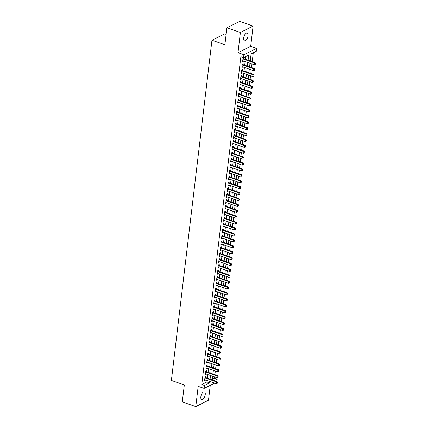 <?xml version="1.0" encoding="UTF-8"?>
<svg xmlns="http://www.w3.org/2000/svg" width="428" height="428" viewBox="0 0 428 428"><rect width="100%" height="100%" fill="white"/><g stroke="black" fill="none" stroke-linecap="round" stroke-linejoin="round"><path stroke-width="0.64" d="M205.242 394.627A4.114 1.899 109.1 0 0 204.391 391.845A4.114 1.899 109.1 0 0 200.844 396.836A4.114 1.899 109.1 0 0 201.695 399.618A4.114 1.899 109.1 0 0 205.242 394.627M248.026 35.84A4.114 1.899 109.1 0 0 247.175 33.058A4.114 1.899 109.1 0 0 243.628 38.049A4.114 1.899 109.1 0 0 244.479 40.831A4.114 1.899 109.1 0 0 248.026 35.84M212.315 379.245L214.482 378.159L217.178 379.096L216.889 381.509M226.123 34.401L224.657 33.892L211.951 40.269L171.387 380.455L184.324 384.943L182.296 401.924L195.778 406.6L208.484 400.217L210.255 385.344M211.951 40.269L224.887 44.758L226.915 27.783L239.621 21.4L253.098 26.076L240.392 32.458L237.979 52.681L243.906 54.741L256.613 48.359L256.265 51.312L251.113 53.901L250.268 60.974M237.979 52.681L250.685 46.304L253.098 26.076M250.685 46.304L256.613 48.359M214.482 378.159L214.626 376.945M214.899 374.666L215.332 371.039M215.605 368.759L216.033 365.132M216.306 362.853L216.739 359.226M217.012 356.952L217.445 353.319M217.713 351.046L218.146 347.413M218.419 345.139L218.852 341.507M219.125 339.233L219.559 335.6M219.826 333.326L220.26 329.694M220.532 327.42L220.966 323.787M221.239 321.514L221.667 317.881M221.939 315.607L222.373 311.98M222.646 309.701L223.079 306.074M223.346 303.794L223.78 300.167M224.053 297.888L224.486 294.261M224.759 291.982L225.192 288.354M225.46 286.075L225.893 282.448M226.166 280.174L226.599 276.541M226.872 274.268L227.305 270.635M227.573 268.361L228.006 264.729M228.279 262.455L228.713 258.822M228.985 256.549L229.413 252.916M229.686 250.642L230.12 247.01M230.392 244.736L230.826 241.108M231.093 238.829L231.527 235.202M231.799 232.923L232.233 229.296M232.506 227.017L232.939 223.389M233.207 221.11L233.64 217.483M233.913 215.204L234.346 211.576M234.619 209.303L235.052 205.67M235.32 203.396L235.753 199.764M236.026 197.49L236.459 193.857M236.732 191.584L237.16 187.951M237.433 185.677L237.866 182.044M238.139 179.771L238.573 176.138M238.84 173.864L239.273 170.232M239.546 167.958L239.98 164.331M240.252 162.052L240.686 158.424M240.953 156.145L241.387 152.518M241.66 150.239L242.093 146.611M242.366 144.332L242.799 140.705M243.067 138.426L243.5 134.799M243.773 132.525L244.206 128.892M244.479 126.618L244.907 122.986M245.18 120.712L245.613 117.079M245.886 114.806L246.319 111.173M246.587 108.899L247.02 105.267M247.293 102.993L247.726 99.36M247.999 97.086L248.433 93.454M248.7 91.18L249.133 87.553M249.406 85.274L249.84 81.646M250.113 79.367L250.546 75.74M250.813 73.461L251.247 69.834M251.52 67.554L251.953 63.927M252.226 61.648L253.274 52.815M226.915 27.783L240.392 32.458M205.745 377.64L205.863 376.656L205.001 377.089L204.579 380.631L205.472 379.92M206.451 371.734L206.569 370.755L205.708 371.183L205.285 374.725L206.178 374.013M207.152 365.833L207.27 364.849L206.414 365.277L205.991 368.824L206.885 368.107M207.858 359.927L207.976 358.942L207.115 359.37L206.692 362.917L207.585 362.2M208.564 354.02L208.677 353.036L207.821 353.464L207.398 357.011L208.292 356.294M209.265 348.114L209.383 347.129L208.527 347.557L208.104 351.104L208.992 350.388M209.971 342.207L210.089 341.223L209.228 341.656L208.805 345.198L209.699 344.481M210.672 336.301L210.79 335.317L209.934 335.75L209.511 339.292L210.405 338.575M211.379 330.395L211.496 329.41L210.64 329.844L210.218 333.385L211.106 332.668M212.085 324.488L212.202 323.504L211.341 323.937L210.918 327.479L211.812 326.762M212.786 318.582L212.903 317.597L212.047 318.031L211.625 321.572L212.518 320.861M213.492 312.675L213.609 311.691L212.748 312.124L212.325 315.666L213.219 314.955M214.198 306.769L214.316 305.785L213.454 306.218L213.032 309.76L213.925 309.048M214.899 300.863L215.017 299.878L214.161 300.312L213.738 303.853L214.631 303.142M215.605 294.956L215.723 293.977L214.861 294.405L214.439 297.947L215.332 297.235M216.311 289.055L216.424 288.071L215.568 288.499L215.145 292.046L216.038 291.329M217.012 283.149L217.13 282.164L216.274 282.592L215.851 286.139L216.739 285.423M217.718 277.242L217.836 276.258L216.975 276.686L216.552 280.233L217.445 279.516M218.419 271.336L218.537 270.352L217.681 270.78L217.258 274.327L218.152 273.61M219.125 265.43L219.243 264.445L218.382 264.879L217.964 268.42L218.852 267.703M219.832 259.523L219.949 258.539L219.088 258.972L218.665 262.514L219.559 261.797M220.532 253.617L220.65 252.632L219.794 253.066L219.371 256.607L220.265 255.891M221.239 247.71L221.356 246.726L220.495 247.159L220.072 250.701L220.966 249.984M221.945 241.804L222.062 240.82L221.201 241.253L220.778 244.795L221.672 244.083M222.646 235.898L222.763 234.913L221.907 235.346L221.485 238.888L222.373 238.177M223.352 229.991L223.47 229.007L222.608 229.44L222.186 232.982L223.079 232.27M224.053 224.085L224.17 223.1L223.314 223.534L222.892 227.075L223.785 226.364M224.759 218.178L224.877 217.199L224.021 217.627L223.598 221.174L224.486 220.457M225.465 212.277L225.583 211.293L224.721 211.721L224.299 215.268L225.192 214.551M226.166 206.371L226.284 205.387L225.428 205.815L225.005 209.362L225.898 208.645M226.872 200.465L226.99 199.48L226.128 199.908L225.706 203.455L226.599 202.738M227.578 194.558L227.696 193.574L226.835 194.002L226.412 197.549L227.305 196.832M228.279 188.652L228.397 187.667L227.541 188.101L227.118 191.642L228.012 190.925M228.985 182.745L229.103 181.761L228.242 182.194L227.819 185.736L228.713 185.019M229.692 176.839L229.804 175.855L228.948 176.288L228.525 179.83L229.419 179.113M230.392 170.933L230.51 169.948L229.654 170.381L229.231 173.923L230.12 173.206M231.099 165.026L231.216 164.042L230.355 164.475L229.932 168.017L230.826 167.305M231.799 159.12L231.917 158.135L231.061 158.569L230.639 162.11L231.532 161.399M232.506 153.213L232.623 152.229L231.767 152.662L231.345 156.204L232.233 155.492M233.212 147.307L233.33 146.328L232.468 146.756L232.046 150.298L232.939 149.586M233.913 141.401L234.03 140.421L233.174 140.849L232.752 144.397L233.645 143.68M234.619 135.499L234.737 134.515L233.875 134.943L233.453 138.49L234.346 137.773M235.325 129.593L235.443 128.609L234.581 129.037L234.159 132.584L235.052 131.867M236.026 123.687L236.144 122.702L235.288 123.13L234.865 126.677L235.758 125.96M236.732 117.78L236.85 116.796L235.989 117.224L235.566 120.771L236.459 120.054M237.438 111.874L237.551 110.889L236.695 111.323L236.272 114.865L237.166 114.148M238.139 105.967L238.257 104.983L237.401 105.416L236.978 108.958L237.866 108.241M238.845 100.061L238.963 99.077L238.102 99.51L237.679 103.052L238.573 102.335M239.546 94.155L239.664 93.17L238.808 93.604L238.385 97.145L239.279 96.434M240.252 88.248L240.37 87.264L239.514 87.697L239.091 91.239L239.98 90.527M240.959 82.342L241.076 81.357L240.215 81.791L239.792 85.333L240.686 84.621M241.66 76.435L241.777 75.451L240.921 75.884L240.499 79.426L241.392 78.715M242.366 70.529L242.483 69.55L241.622 69.978L241.199 73.52L242.093 72.808M243.072 64.628L243.19 63.644L242.328 64.072L241.906 67.619L242.799 66.902M248.096 60.22L248.705 55.105L243.553 57.694L240.862 56.758L201.775 384.542L206.927 381.953L207.104 380.481M207.371 378.208L207.805 374.575M208.078 372.301L208.511 368.669M208.784 366.395L209.212 362.767M209.485 360.488L209.918 356.861M210.191 354.582L210.624 350.955M210.892 348.676L211.325 345.048M211.598 342.769L212.031 339.142M212.304 336.863L212.737 333.235M213.005 330.962L213.438 327.329M213.711 325.055L214.144 321.423M214.417 319.149L214.851 315.516M215.118 313.243L215.552 309.61M215.824 307.336L216.258 303.703M216.525 301.43L216.959 297.797M217.231 295.523L217.665 291.891M217.938 289.617L218.371 285.99M218.638 283.71L219.072 280.083M219.345 277.804L219.778 274.177M220.051 271.898L220.484 268.27M220.752 265.991L221.185 262.364M221.458 260.085L221.891 256.458M222.164 254.184L222.592 250.551M222.865 248.277L223.298 244.645M223.571 242.371L224.005 238.738M224.272 236.465L224.705 232.832M224.978 230.558L225.412 226.926M225.684 224.652L226.118 221.019M226.385 218.745L226.819 215.113M227.091 212.839L227.525 209.212M227.798 206.933L228.231 203.305M228.499 201.026L228.932 197.399M229.205 195.12L229.638 191.493M229.911 189.213L230.339 185.586M230.612 183.312L231.045 179.68M231.318 177.406L231.751 173.773M232.019 171.5L232.452 167.867M232.725 165.593L233.158 161.961M233.431 159.687L233.865 156.054M234.132 153.78L234.565 150.148M234.838 147.874L235.272 144.241M235.544 141.968L235.978 138.34M236.245 136.061L236.679 132.434M236.952 130.155L237.385 126.528M237.658 124.248L238.086 120.621M238.359 118.342L238.792 114.715M239.065 112.436L239.498 108.808M239.766 106.535L240.199 102.902M240.472 100.628L240.905 96.996M241.178 94.722L241.611 91.089M241.879 88.815L242.312 85.183M242.585 82.909L243.018 79.276M243.291 77.003L243.725 73.37M243.992 71.096L244.425 67.463M244.698 65.19L245.132 61.562M245.405 59.283L245.72 56.608M243.773 58.722L243.89 57.737L243.034 58.165L242.612 61.712L243.505 60.995M214.696 383.119L204.119 388.431L198.185 386.372L195.778 406.6M204.119 388.431L204.472 385.478L209.624 382.889L209.795 381.418M201.775 384.542L204.472 385.478M243.553 57.694L243.906 54.741M214.219 380.583L217.178 379.096M249.995 63.248L249.561 66.88M249.294 69.154L248.861 72.787M248.588 75.061L248.154 78.688M247.882 80.967L247.448 84.594M247.181 86.873L246.747 90.501M246.475 92.78L246.041 96.407M245.768 98.686L245.34 102.313M245.067 104.593L244.634 108.22M244.361 110.494L243.928 114.126M243.66 116.4L243.227 120.033M242.954 122.306L242.521 125.939M242.248 128.213L241.815 131.845M241.547 134.119L241.114 137.752M240.841 140.026L240.408 143.658M240.135 145.932L239.701 149.559M239.434 151.838L239.001 155.466M238.728 157.745L238.294 161.372M238.022 163.651L237.594 167.278M237.321 169.558L236.887 173.185M236.614 175.464L236.181 179.091M235.914 181.365L235.48 184.998M235.207 187.271L234.774 190.904M234.501 193.178L234.068 196.81M233.8 199.084L233.367 202.717M233.094 204.991L232.661 208.623M232.388 210.897L231.96 214.53M231.687 216.803L231.254 220.436M230.981 222.71L230.548 226.337M230.28 228.616L229.847 232.244M229.574 234.523L229.141 238.15M228.868 240.429L228.434 244.056M228.167 246.335L227.733 249.963M227.461 252.242L227.027 255.869M226.754 258.143L226.321 261.776M226.054 264.049L225.62 267.682M225.347 269.956L224.914 273.588M224.641 275.862L224.213 279.495M223.94 281.768L223.507 285.401M223.234 287.675L222.801 291.308M222.533 293.581L222.1 297.214M221.827 299.488L221.394 303.115M221.121 305.394L220.688 309.021M220.42 311.3L219.987 314.928M219.714 317.207L219.28 320.834M219.008 323.113L218.574 326.741M218.307 329.02L217.873 332.647M217.601 334.921L217.167 338.553M216.894 340.827L216.466 344.46M216.194 346.734L215.76 350.366M215.487 352.64L215.054 356.273M214.786 358.546L214.353 362.179M214.08 364.453L213.647 368.085M213.374 370.359L212.941 373.992M212.673 376.265L212.24 379.893M210.068 379.144L210.501 375.511M210.774 373.237L211.207 369.605M211.475 367.331L211.908 363.698M212.181 361.425L212.614 357.792M212.887 355.518L213.321 351.886M213.588 349.612L214.021 345.985M214.294 343.705L214.728 340.078M215 337.799L215.428 334.172M215.701 331.893L216.135 328.265M216.407 325.986L216.841 322.359M217.108 320.08L217.542 316.453M217.815 314.179L218.248 310.546M218.521 308.272L218.954 304.64M219.222 302.366L219.655 298.733M219.928 296.46L220.361 292.827M220.634 290.553L221.062 286.921M221.335 284.647L221.768 281.014M222.041 278.74L222.474 275.108M222.742 272.834L223.175 269.207M223.448 266.928L223.881 263.3M224.154 261.021L224.588 257.394M224.855 255.115L225.289 251.487M225.561 249.208L225.995 245.581M226.268 243.307L226.701 239.675M226.968 237.401L227.402 233.768M227.675 231.495L228.108 227.862M228.381 225.588L228.809 221.955M229.082 219.682L229.515 216.049M229.788 213.775L230.221 210.143M230.489 207.869L230.922 204.236M231.195 201.963L231.628 198.335M231.901 196.056L232.334 192.429M232.602 190.15L233.035 186.522M233.308 184.243L233.742 180.616M234.014 178.337L234.448 174.71M234.715 172.431L235.149 168.803M235.421 166.529L235.855 162.897M236.128 160.623L236.556 156.99M236.828 154.717L237.262 151.084M237.535 148.81L237.968 145.178M238.236 142.904L238.669 139.271M238.942 136.997L239.375 133.365M239.648 131.091L240.081 127.458M240.349 125.185L240.782 121.557M241.055 119.278L241.488 115.651M241.761 113.372L242.195 109.745M242.462 107.465L242.895 103.838M243.168 101.559L243.602 97.932M243.874 95.653L244.302 92.025M244.575 89.752L245.009 86.119M245.281 83.845L245.715 80.213M245.982 77.939L246.416 74.306M246.689 72.032L247.122 68.4M247.395 66.126L247.828 62.493M206.927 381.953L209.624 382.889M242.692 61.011L243.468 61.279M241.991 66.918L242.767 67.185M241.285 72.824L242.061 73.092M240.579 78.731L241.355 78.998M239.878 84.632L240.654 84.904M239.172 90.538L239.948 90.811M238.471 96.444L239.241 96.717M237.765 102.351L238.54 102.618M237.059 108.257L237.834 108.525M236.358 114.164L237.128 114.431M235.651 120.07L236.427 120.338M234.945 125.976L235.721 126.244M234.244 131.883L235.02 132.15M233.538 137.789L234.314 138.057M232.832 143.696L233.608 143.963M232.131 149.602L232.907 149.87M231.425 155.508L232.201 155.776M230.724 161.41L231.495 161.682M230.018 167.316L230.794 167.589M229.312 173.222L230.087 173.495M228.611 179.129L229.387 179.396M227.905 185.035L228.68 185.303M227.198 190.941L227.974 191.209M226.498 196.848L227.273 197.115M225.791 202.754L226.567 203.022M225.085 208.661L225.861 208.928M224.384 214.567L225.16 214.835M223.678 220.474L224.454 220.741M222.977 226.38L223.748 226.647M222.271 232.286L223.047 232.554M221.565 238.187L222.341 238.46M220.864 244.094L221.64 244.367M220.158 250L220.934 250.273M219.452 255.907L220.227 256.174M218.751 261.813L219.527 262.08M218.045 267.719L218.82 267.987M217.338 273.626L218.114 273.893M216.638 279.532L217.413 279.8M215.931 285.439L216.707 285.706M215.231 291.345L216.001 291.612M214.524 297.251L215.3 297.519M213.818 303.158L214.594 303.425M213.117 309.059L213.893 309.332M212.411 314.965L213.187 315.238M211.705 320.872L212.481 321.144M211.004 326.778L211.78 327.051M210.298 332.684L211.074 332.952M209.592 338.591L210.367 338.858M208.891 344.497L209.667 344.765M208.185 350.404L208.96 350.671M207.484 356.31L208.254 356.578M206.778 362.216L207.553 362.484M206.071 368.123L206.847 368.39M205.37 374.029L206.146 374.297M204.664 379.936L205.44 380.203M255.275 64.398L255.484 63.462L255.275 64.398L254.264 64.73L242.73 60.728M242.938 58.957L254.478 62.959L255.093 62.648L255.484 63.462M243.008 58.395L243.072 58.449A0.642 0.514 -116.7 0 0 243.232 58.534L255.093 62.648M254.264 64.73L254.478 62.959L255.382 63.515M254.569 70.304L254.778 69.368L254.569 70.304L253.558 70.636L242.023 66.634M242.237 64.858L253.772 68.865L254.393 68.555L254.778 69.368M242.302 64.302L242.371 64.355A0.642 0.514 -116.7 0 0 242.532 64.441L254.393 68.555M253.558 70.636L253.772 68.865L254.676 69.422M253.868 76.211L254.077 75.275L253.868 76.211L252.857 76.542L241.317 72.541M241.531 70.764L253.066 74.772L253.686 74.456L254.077 75.275M241.595 70.208L241.665 70.262A0.642 0.514 -116.7 0 0 241.825 70.342L253.686 74.456M252.857 76.542L253.066 74.772L253.975 75.328M253.162 82.117L253.371 81.181L253.162 82.117L252.151 82.449L240.616 78.442M240.825 76.671L252.365 80.673L252.98 80.362L253.371 81.181M240.894 76.114L240.964 76.168A0.642 0.514 -116.7 0 0 241.119 76.248L252.98 80.362M252.151 82.449L252.365 80.673L253.269 81.229M252.461 88.024L252.67 87.087L252.461 88.024L251.45 88.355L239.91 84.348M240.124 82.577L251.659 86.579L252.279 86.269L252.67 87.087M240.188 82.021L240.258 82.069A0.642 0.514 -116.7 0 0 240.418 82.155L252.279 86.269M251.45 88.355L251.659 86.579L252.563 87.135M251.755 93.93L251.964 92.994L251.755 93.93L250.744 94.256L239.204 90.254M239.418 88.484L250.952 92.485L251.573 92.175L251.964 92.994M239.482 87.927L239.552 87.975A0.642 0.514 -116.7 0 0 239.712 88.061L251.573 92.175M250.744 94.256L250.952 92.485L251.862 93.042M251.049 99.836L251.257 98.9L251.049 99.836L250.038 100.163L238.503 96.161M238.712 94.39L250.252 98.392L250.867 98.082L251.257 98.9M238.781 93.834L238.851 93.882A0.642 0.514 -116.7 0 0 239.011 93.967L250.867 98.082M250.038 100.163L250.252 98.392L251.156 98.948M250.348 105.743L250.557 104.807L250.348 105.743L249.337 106.069L237.797 102.067M238.011 100.296L249.545 104.298L250.166 103.988L250.557 104.807M238.075 99.74L238.145 99.788A0.642 0.514 -116.7 0 0 238.305 99.874L250.166 103.988M249.337 106.069L249.545 104.298L250.45 104.855M249.642 111.649L249.85 110.708L249.642 111.649L248.631 111.976L237.096 107.974M237.305 106.203L248.845 110.205L249.46 109.894L249.85 110.708M237.369 105.646L237.438 105.695A0.642 0.514 -116.7 0 0 237.599 105.78L249.46 109.894M248.631 111.976L248.845 110.205L249.749 110.761M248.936 117.556L249.144 116.614L248.936 117.556L247.924 117.882L236.39 113.88M236.598 112.109L248.138 116.111L248.754 115.801L249.144 116.614M236.668 111.553L236.738 111.601A0.642 0.514 -116.7 0 0 236.898 111.687L248.754 115.801M247.924 117.882L248.138 116.111L249.043 116.667M248.235 123.462L248.443 122.52L248.235 123.462L247.224 123.788L235.684 119.787M235.898 118.016L247.432 122.017L248.053 121.707L248.443 122.52M235.962 117.459L236.031 117.507A0.642 0.514 -116.7 0 0 236.192 117.593L248.053 121.707M247.224 123.788L247.432 122.017L248.342 122.574M247.528 129.363L247.737 128.427L247.528 129.363L246.517 129.695L234.983 125.693M235.191 123.922L246.731 127.924L247.347 127.614L247.737 128.427M235.261 123.366L235.325 123.414A0.642 0.514 -116.7 0 0 235.486 123.499L247.347 127.614M246.517 129.695L246.731 127.924L247.635 128.48M246.828 135.269L247.036 134.333L246.828 135.269L245.811 135.601L234.276 131.599M234.491 129.828L246.025 133.83L246.646 133.52L247.036 134.333M234.555 129.272L234.624 129.32A0.642 0.514 -116.7 0 0 234.785 129.406L246.646 133.52M245.811 135.601L246.025 133.83L246.929 134.387M246.121 141.176L246.33 140.24L246.121 141.176L245.11 141.508L233.57 137.506M233.784 135.735L245.319 139.737L245.94 139.426L246.33 140.24M233.849 135.173L233.918 135.227A0.642 0.514 -116.7 0 0 234.079 135.312L245.94 139.426M245.11 141.508L245.319 139.737L246.228 140.293M245.415 147.082L245.624 146.146L245.415 147.082L244.404 147.414L232.869 143.412M233.078 141.636L244.618 145.643L245.233 145.333L245.624 146.146M233.148 141.079L233.217 141.133A0.642 0.514 -116.7 0 0 233.372 141.213L245.233 145.333M244.404 147.414L244.618 145.643L245.522 146.199M244.714 152.989L244.923 152.052L244.714 152.989L243.703 153.32L232.163 149.319M232.377 147.542L243.912 151.544L244.532 151.234L244.923 152.052M232.441 146.986L232.511 147.039A0.642 0.514 -116.7 0 0 232.672 147.12L244.532 151.234M243.703 153.32L243.912 151.544L244.816 152.106M244.008 158.895L244.217 157.959L244.008 158.895L242.997 159.227L231.457 155.22M231.671 153.449L243.206 157.451L243.826 157.14L244.217 157.959M231.735 152.892L231.805 152.946A0.642 0.514 -116.7 0 0 231.965 153.026L243.826 157.14M242.997 159.227L243.206 157.451L244.115 158.007M243.302 164.801L243.511 163.865L243.302 164.801L242.291 165.133L230.756 161.126M230.965 159.355L242.505 163.357L243.12 163.047L243.511 163.865M231.034 158.799L231.104 158.847A0.642 0.514 -116.7 0 0 231.264 158.932L243.12 163.047M242.291 165.133L242.505 163.357L243.409 163.913M242.601 170.708L242.81 169.772L242.601 170.708L241.59 171.034L230.05 167.032M230.264 165.261L241.799 169.263L242.419 168.953L242.81 169.772M230.328 164.705L230.398 164.753A0.642 0.514 -116.7 0 0 230.558 164.839L242.419 168.953M241.59 171.034L241.799 169.263L242.703 169.82M241.895 176.614L242.104 175.678L241.895 176.614L240.884 176.941L229.349 172.939M229.558 171.168L241.098 175.17L241.713 174.859L242.104 175.678M229.622 170.612L229.692 170.66A0.642 0.514 -116.7 0 0 229.852 170.745L241.713 174.859M240.884 176.941L241.098 175.17L242.002 175.726M241.189 182.521L241.397 181.579L241.189 182.521L240.178 182.847L228.643 178.845M228.852 177.074L240.392 181.076L241.007 180.766L241.397 181.579M228.921 176.518L228.991 176.566A0.642 0.514 -116.7 0 0 229.151 176.652L241.007 180.766M240.178 182.847L240.392 181.076L241.296 181.633M240.488 188.427L240.697 187.485L240.488 188.427L239.477 188.753L227.937 184.752M228.151 182.981L239.685 186.983L240.306 186.672L240.697 187.485M228.215 182.424L228.285 182.472A0.642 0.514 -116.7 0 0 228.445 182.558L240.306 186.672M239.477 188.753L239.685 186.983L240.595 187.539M239.782 194.333L239.99 193.392L239.782 194.333L238.771 194.66L227.236 190.658M227.445 188.887L238.984 192.889L239.6 192.579L239.99 193.392M227.514 188.331L227.578 188.379A0.642 0.514 -116.7 0 0 227.739 188.464L239.6 192.579M238.771 194.66L238.984 192.889L239.889 193.445M239.081 200.24L239.289 199.298L239.081 200.24L238.07 200.566L226.53 196.564M226.744 194.794L238.278 198.795L238.899 198.485L239.289 199.298M226.808 194.237L226.877 194.285A0.642 0.514 -116.7 0 0 227.038 194.371L238.899 198.485M238.07 200.566L238.278 198.795L239.182 199.352M238.375 206.141L238.583 205.205L238.375 206.141L237.363 206.473L225.824 202.471M226.038 200.7L237.572 204.702L238.193 204.391L238.583 205.205M226.102 200.144L226.171 200.192A0.642 0.514 -116.7 0 0 226.332 200.277L238.193 204.391M237.363 206.473L237.572 204.702L238.482 205.258M237.668 212.047L237.877 211.111L237.668 212.047L236.657 212.379L225.123 208.377M225.331 206.606L236.871 210.608L237.487 210.298L237.877 211.111M225.401 206.045L225.47 206.098A0.642 0.514 -116.7 0 0 225.631 206.184L237.487 210.298M236.657 212.379L236.871 210.608L237.775 211.165M236.968 217.954L237.176 217.017L236.968 217.954L235.956 218.285L224.416 214.284M224.63 212.513L236.165 216.514L236.786 216.204L237.176 217.017M224.695 211.951L224.764 212.004A0.642 0.514 -116.7 0 0 224.925 212.09L236.786 216.204M235.956 218.285L236.165 216.514L237.069 217.071M236.261 223.86L236.47 222.924L236.261 223.86L235.25 224.192L223.716 220.19M223.924 218.414L235.459 222.421L236.079 222.111L236.47 222.924M223.988 217.857L224.058 217.911A0.642 0.514 -116.7 0 0 224.219 217.991L236.079 222.111M235.25 224.192L235.459 222.421L236.368 222.977M235.555 229.766L235.764 228.83L235.555 229.766L234.544 230.098L223.009 226.096M223.218 224.32L234.758 228.322L235.373 228.012L235.764 228.83M223.288 223.764L223.357 223.817A0.642 0.514 -116.7 0 0 223.518 223.898L235.373 228.012M234.544 230.098L234.758 228.322L235.662 228.884M234.854 235.673L235.063 234.737L234.854 235.673L233.843 236.005L222.303 231.997M222.517 230.227L234.052 234.228L234.672 233.918L235.063 234.737M222.581 229.67L222.651 229.724A0.642 0.514 -116.7 0 0 222.811 229.804L234.672 233.918M233.843 236.005L234.052 234.228L234.956 234.785M234.148 241.579L234.357 240.643L234.148 241.579L233.137 241.906L221.602 237.904M221.811 236.133L233.351 240.135L233.966 239.824L234.357 240.643M221.881 235.577L221.945 235.625A0.642 0.514 -116.7 0 0 222.105 235.71L233.966 239.824M233.137 241.906L233.351 240.135L234.255 240.691M233.442 247.486L233.651 246.549L233.442 247.486L232.431 247.812L220.896 243.81M221.105 242.039L232.645 246.041L233.26 245.731L233.651 246.549M221.174 241.483L221.244 241.531A0.642 0.514 -116.7 0 0 221.404 241.617L233.26 245.731M232.431 247.812L232.645 246.041L233.549 246.598M232.741 253.392L232.95 252.456L232.741 253.392L231.73 253.718L220.19 249.717M220.404 247.946L231.939 251.948L232.559 251.637L232.95 252.456M220.468 247.389L220.538 247.438A0.642 0.514 -116.7 0 0 220.698 247.523L232.559 251.637M231.73 253.718L231.939 251.948L232.848 252.504M232.035 259.298L232.244 258.357L232.035 259.298L231.024 259.625L219.489 255.623M219.698 253.852L231.238 257.854L231.853 257.544L232.244 258.357M219.767 253.296L219.837 253.344A0.642 0.514 -116.7 0 0 219.992 253.43L231.853 257.544M231.024 259.625L231.238 257.854L232.142 258.41M231.334 265.205L231.543 264.263L231.334 265.205L230.323 265.531L218.783 261.529M218.997 259.759L230.531 263.76L231.152 263.45L231.543 264.263M219.061 259.202L219.131 259.25A0.642 0.514 -116.7 0 0 219.291 259.336L231.152 263.45M230.323 265.531L230.531 263.76L231.436 264.317M230.628 271.111L230.836 270.17L230.628 271.111L229.617 271.438L218.077 267.436M218.291 265.665L229.825 269.667L230.446 269.356L230.836 270.17M218.355 265.109L218.424 265.157A0.642 0.514 -116.7 0 0 218.585 265.242L230.446 269.356M229.617 271.438L229.825 269.667L230.735 270.223M229.922 277.012L230.13 276.076L229.922 277.012L228.91 277.344L217.376 273.342M217.585 271.571L229.124 275.573L229.74 275.263L230.13 276.076M217.654 271.015L217.724 271.063A0.642 0.514 -116.7 0 0 217.884 271.149L229.74 275.263M228.91 277.344L229.124 275.573L230.029 276.13M229.221 282.919L229.429 281.982L229.221 282.919L228.21 283.25L216.67 279.249M216.884 277.478L228.418 281.48L229.039 281.169L229.429 281.982M216.948 276.921L217.017 276.97A0.642 0.514 -116.7 0 0 217.178 277.055L229.039 281.169M228.21 283.25L228.418 281.48L229.322 282.036M228.515 288.825L228.723 287.889L228.515 288.825L227.503 289.157L215.969 285.155M216.177 283.384L227.712 287.386L228.333 287.076L228.723 287.889M216.242 282.822L216.311 282.876A0.642 0.514 -116.7 0 0 216.472 282.962L228.333 287.076M227.503 289.157L227.712 287.386L228.622 287.942M227.808 294.731L228.017 293.795L227.808 294.731L226.797 295.063L215.263 291.061M215.471 289.285L227.011 293.292L227.626 292.982L228.017 293.795M215.541 288.729L215.61 288.782A0.642 0.514 -116.7 0 0 215.771 288.868L227.626 292.982M226.797 295.063L227.011 293.292L227.915 293.849M227.108 300.638L227.316 299.702L227.108 300.638L226.096 300.97L214.556 296.968M214.77 295.192L226.305 299.199L226.926 298.888L227.316 299.702M214.835 294.635L214.904 294.689A0.642 0.514 -116.7 0 0 215.065 294.769L226.926 298.888M226.096 300.97L226.305 299.199L227.209 299.755M226.401 306.544L226.61 305.608L226.401 306.544L225.39 306.876L213.856 302.874M214.064 301.098L225.604 305.1L226.219 304.79L226.61 305.608M214.134 300.542L214.198 300.595A0.642 0.514 -116.7 0 0 214.358 300.675L226.219 304.79M225.39 306.876L225.604 305.1L226.508 305.662M225.695 312.451L225.904 311.514L225.695 312.451L224.684 312.782L213.149 308.775M213.358 307.004L224.898 311.006L225.513 310.696L225.904 311.514M213.428 306.448L213.497 306.502A0.642 0.514 -116.7 0 0 213.658 306.582L225.513 310.696M224.684 312.782L224.898 311.006L225.802 311.563M224.994 318.357L225.203 317.421L224.994 318.357L223.983 318.683L212.443 314.682M212.657 312.911L224.192 316.913L224.812 316.602L225.203 317.421M212.721 312.354L212.791 312.403A0.642 0.514 -116.7 0 0 212.951 312.488L224.812 316.602M223.983 318.683L224.192 316.913L225.101 317.469M224.288 324.264L224.497 323.327L224.288 324.264L223.277 324.59L211.742 320.588M211.951 318.817L223.491 322.819L224.106 322.509L224.497 323.327M212.021 318.261L212.09 318.309A0.642 0.514 -116.7 0 0 212.245 318.395L224.106 322.509M223.277 324.59L223.491 322.819L224.395 323.375M223.587 330.17L223.796 329.234L223.587 330.17L222.576 330.496L211.036 326.494M211.25 324.724L222.785 328.725L223.405 328.415L223.796 329.234M211.314 324.167L211.384 324.215A0.642 0.514 -116.7 0 0 211.544 324.301L223.405 328.415M222.576 330.496L222.785 328.725L223.689 329.282M222.881 336.076L223.09 335.135L222.881 336.076L221.87 336.403L210.33 332.401M210.544 330.63L222.079 334.632L222.699 334.322L223.09 335.135M210.608 330.074L210.678 330.122A0.642 0.514 -116.7 0 0 210.838 330.207L222.699 334.322M221.87 336.403L222.079 334.632L222.988 335.188M222.175 341.983L222.383 341.041L222.175 341.983L221.164 342.309L209.629 338.307M209.838 336.536L221.378 340.538L221.993 340.228L222.383 341.041M209.907 335.98L209.977 336.028A0.642 0.514 -116.7 0 0 210.137 336.114L221.993 340.228M221.164 342.309L221.378 340.538L222.282 341.095M221.474 347.889L221.683 346.948L221.474 347.889L220.463 348.215L208.923 344.214M209.137 342.443L220.671 346.445L221.292 346.134L221.683 346.948M209.201 341.886L209.271 341.935A0.642 0.514 -116.7 0 0 209.431 342.02L221.292 346.134M220.463 348.215L220.671 346.445L221.576 347.001M220.768 353.79L220.976 352.854L220.768 353.79L219.757 354.122L208.222 350.12M208.431 348.349L219.965 352.351L220.586 352.041L220.976 352.854M208.495 347.793L208.564 347.841A0.642 0.514 -116.7 0 0 208.725 347.927L220.586 352.041M219.757 354.122L219.965 352.351L220.875 352.907M220.062 359.697L220.27 358.76L220.062 359.697L219.05 360.028L207.516 356.026M207.724 354.256L219.264 358.257L219.88 357.947L220.27 358.76M207.794 353.699L207.864 353.747A0.642 0.514 -116.7 0 0 208.024 353.833L219.88 357.947M219.05 360.028L219.264 358.257L220.169 358.814M219.361 365.603L219.569 364.667L219.361 365.603L218.35 365.935L206.81 361.933M207.024 360.162L218.558 364.164L219.179 363.854L219.569 364.667M207.088 359.6L207.157 359.654A0.642 0.514 -116.7 0 0 207.318 359.739L219.179 363.854M218.35 365.935L218.558 364.164L219.462 364.72M218.655 371.509L218.863 370.573L218.655 371.509L217.643 371.841L206.109 367.839M206.317 366.063L217.857 370.07L218.473 369.76L218.863 370.573M206.387 365.507L206.451 365.56A0.642 0.514 -116.7 0 0 206.612 365.646L218.473 369.76M217.643 371.841L217.857 370.07L218.762 370.627M217.948 377.416L218.157 376.48L217.948 377.416L216.937 377.747L205.403 373.746M205.617 371.969L217.151 375.977L217.772 375.661L218.157 376.48M205.681 371.413L205.75 371.467A0.642 0.514 -116.7 0 0 205.911 371.547L217.772 375.661M216.937 377.747L217.151 375.977L218.055 376.533M217.247 383.322L217.456 382.386L217.247 383.322L216.236 383.654L204.696 379.647M204.91 377.876L216.445 381.878L217.066 381.567L217.456 382.386M204.975 377.319L205.044 377.373A0.642 0.514 -116.7 0 0 205.205 377.453L217.066 381.567M216.236 383.654L216.445 381.878L217.354 382.434"/></g></svg>
